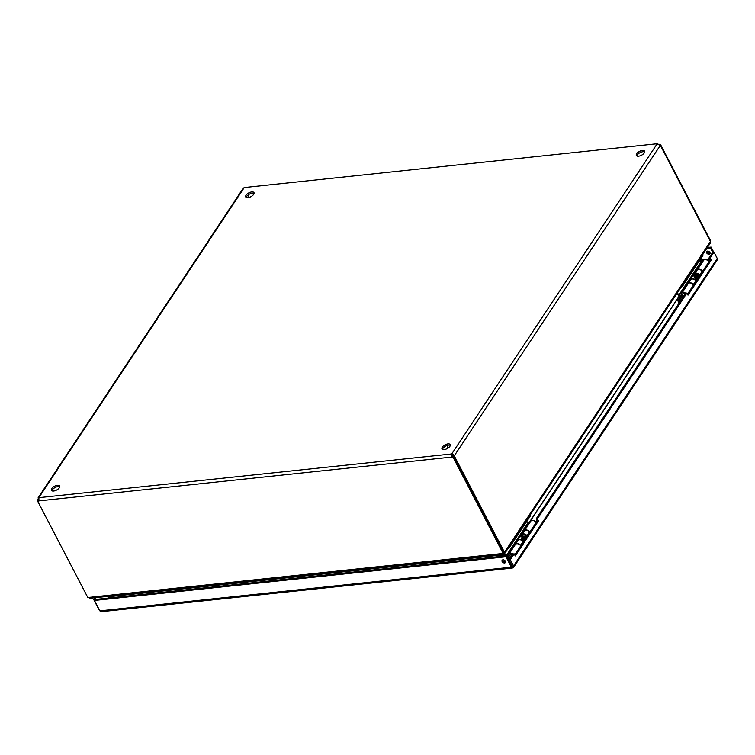 <?xml version="1.0" encoding="UTF-8"?>
<svg xmlns="http://www.w3.org/2000/svg" width="755" height="755" viewBox="0 0 755 755"><rect width="100%" height="100%" fill="white"/><g stroke="black" fill="none" stroke-linecap="round" stroke-linejoin="round"><path stroke-width="1.13" d="M246.073 195.186A4.643 2.171 -27.5 0 0 245.743 196.923A4.643 2.171 -27.5 0 0 250.868 196.706A4.643 2.171 -27.5 0 0 253.991 192.629A4.643 2.171 -27.5 0 0 250.339 192.242A4.643 2.171 -27.5 0 0 246.073 195.186M636.663 153.727A4.643 2.171 -27.5 0 0 636.333 155.473A4.643 2.171 -27.5 0 0 641.457 155.247A4.643 2.171 -27.5 0 0 644.581 151.179A4.643 2.171 -27.5 0 0 640.929 150.783A4.643 2.171 -27.5 0 0 636.663 153.727M51.727 488.579A4.643 2.171 -27.5 0 0 51.397 490.325A4.643 2.171 -27.5 0 0 56.521 490.099A4.643 2.171 -27.5 0 0 59.645 486.031A4.643 2.171 -27.5 0 0 55.993 485.635A4.643 2.171 -27.5 0 0 51.727 488.579M442.317 447.13A4.643 2.171 -27.5 0 0 441.996 448.866A4.643 2.171 -27.5 0 0 447.111 448.649A4.643 2.171 -27.5 0 0 450.235 444.582A4.643 2.171 -27.5 0 0 446.582 444.185A4.643 2.171 -27.5 0 0 442.317 447.13M38.864 500.301L37.816 500.414A1.444 0.821 83.9 0 0 37.92 499.612L38.835 497.668A1.444 0.67 152.5 0 1 38.901 497.762L38.911 500.886L451.594 457.086L451.594 453.963A1.444 0.67 152.5 0 1 451.811 453.84L454.548 455.397A1.444 0.821 -96.1 0 1 454.444 456.199L453.217 456.435M657.152 143.837L451.811 453.84L453.264 455.529L454.548 455.397L660.37 145.319A1.444 0.821 -96.1 0 1 660.115 145.422A1.444 0.821 -96.1 0 1 659.889 145.394L657.152 143.837A1.444 0.67 152.5 0 1 657.077 143.743L244.393 187.542A1.444 0.67 152.5 0 1 244.167 187.665L243.082 188.391L38.014 497.979L38.835 497.668L244.167 187.665M452.453 455.067A1.444 0.67 -27.5 0 0 452.236 455.19L451.594 453.963L38.835 497.668M254.095 193.365A4.643 2.171 -27.5 0 0 250.292 193.724A4.643 2.171 -27.5 0 0 246.715 196.413A4.643 2.171 -27.5 0 0 246.281 197.432M644.685 151.906A4.643 2.171 -27.5 0 0 640.882 152.274A4.643 2.171 -27.5 0 0 637.305 154.964A4.643 2.171 -27.5 0 0 636.88 155.974M59.749 486.767A4.643 2.171 -27.5 0 0 55.946 487.126A4.643 2.171 -27.5 0 0 52.369 489.816A4.643 2.171 -27.5 0 0 51.935 490.826M450.339 445.308A4.643 2.171 -27.5 0 0 446.535 445.667A4.643 2.171 -27.5 0 0 442.959 448.366A4.643 2.171 -27.5 0 0 442.534 449.376M244.393 187.542L657.077 143.743L658.662 144.479M504.274 556.058L503.236 554.406L503.604 553.972L502.32 553.528L503.802 552.481L453.736 456.313L453.094 457.275A1.444 0.982 -146.5 0 1 451.594 457.086L452.236 455.19M453.094 457.275L503.16 553.443M502.32 553.528L87.816 597.526L37.75 501.358A1.444 0.982 -146.5 0 0 38.911 500.886M503.764 552.405L504.538 552.264L503.896 553.811L504.67 553.547L710.304 243.101L710.408 241.458L660.37 145.319M504.491 552.33L454.444 456.199M710.153 240.949L710.464 240.486L660.399 144.309A1.444 0.982 33.5 0 1 658.898 144.13M37.92 499.612L38.807 499.517M37.816 500.414L38.061 500.886M88.646 597.441L90.024 598.262L503.236 554.406M452.236 456.124A1.444 0.982 -146.5 0 0 453.736 456.313M37.75 501.358L38.392 500.395A1.444 0.982 -146.5 0 0 38.873 500.423M660.399 144.309L659.766 145.29M247.98 195.083L249.178 197.385M453.16 456.331A1.444 0.821 83.9 0 0 453.264 455.529M503.604 553.972L503.255 553.302M503.462 552.981L503.896 553.811L503.368 553.132M111.513 597.743L112.712 595.789M500.744 554.604L502.301 555.227L501.896 554.548M112.287 596.337L501.395 555.038L502.179 556.284M502.254 554.51L502.585 555.067L502.877 554.444M694.836 272.442L686.22 285.447M679.396 295.762L528.915 522.941M522.082 533.247L513.476 546.252M700.262 261.315L701.159 261.362L701.159 261.966M110.513 597.856L111.542 595.978M502.915 556.208L502.301 555.227M502.585 555.067L503.283 556.171M513.626 546.299L522.243 533.294M529.066 522.988L679.547 295.809M686.38 285.503L694.996 272.498M513.711 567.213L717.184 260.022L717.25 258.446L513.579 565.929L513.711 567.213L512.296 568.071L101.217 611.701L99.858 610.87L94.432 600.461L505.944 556.784L511.362 567.194L99.858 610.87M710.134 258.031L708.851 258.163L712.711 252.34L713.994 252.198L710.134 258.031L711.219 260.107L688.013 295.148L686.927 293.063L537.39 518.817L538.475 520.903L515.269 555.935L514.183 553.859L510.323 559.681L513.579 565.929L512.296 566.061L512.834 567.609L511.362 567.194L512.003 566.231L506.586 555.812L505.944 556.784M99.688 610.54L99.349 609.889M510.323 559.681L509.04 559.823L512.352 566.137M713.994 252.198L717.25 258.446M504.585 562.975A2.001 1.35 -146.5 0 0 505.435 562.513A2.001 1.35 -146.5 0 0 504.519 560.285A2.001 1.35 -146.5 0 0 502.113 560.304A2.001 1.35 -146.5 0 0 502.509 562.097A2.001 1.35 -146.5 0 0 504.585 562.975M94.856 597.752L93.695 599.508L99.113 609.917M710.106 253.189A2.001 1.35 33.5 0 1 709.728 253.274A2.001 1.35 33.5 0 1 707.095 251.189M713.768 252.227L711.087 247.083L707.416 247.47M711.219 260.107L709.936 260.248L708.851 258.163M687.484 294.139L709.936 260.248M686.927 293.063L685.644 293.204L536.107 518.949L537.39 518.817M538.475 520.903L537.192 521.035L536.107 518.949M514.74 554.925L537.192 521.035M514.183 553.859L512.9 553.991L509.04 559.823M94.432 600.461L95.073 599.489L506.586 555.812M502.585 559.927A2.001 1.35 -146.5 0 0 505.227 562.013A2.001 1.35 -146.5 0 0 505.595 561.918M95.054 599.517L93.695 599.508M94.979 599.366L96.14 597.611M711.087 247.083L710.446 248.046L712.692 252.359M709.096 254.237A2.001 1.35 33.5 0 1 707.02 253.359A2.001 1.35 33.5 0 1 706.614 251.566A2.001 1.35 33.5 0 1 709.02 251.547A2.001 1.35 33.5 0 1 709.945 253.774A2.001 1.35 33.5 0 1 709.096 254.237M706.774 248.433L710.446 248.046M521.969 538.004L521.903 537.579A1.916 1.293 33.5 0 1 522.035 536.843A1.916 1.293 33.5 0 1 523.734 536.512M520.723 539.891L522.111 537.787A1.331 0.897 33.5 0 1 523.083 537.503M510.654 557.379L507.69 557.69L509.521 555.746L511.324 556.331L511.428 557.265M509.559 559.03A1.661 0.774 -27.5 0 0 509.54 558.993A1.661 0.774 -27.5 0 0 508.172 558.87M505.586 561.928L505.001 560.672M505.576 555.925L503.462 554.274M508.483 557.162L507.039 556.69M509.304 556.086L509.115 556.105A3.237 2.189 33.5 0 1 509.059 554.038A3.237 2.189 33.5 0 1 512.956 553.981M512.447 554.67A1.982 1.34 -146.5 0 0 510.106 554.727A1.982 1.34 -146.5 0 0 509.965 555.076M504.236 553.802L506.388 555.472A0.868 0.585 33.5 0 0 506.765 555.671L509.087 556.426M508.653 547.535A2.652 1.236 -27.5 0 0 510.371 546.148L510.021 545.469M529.623 515.873L529.982 516.543L510.371 546.148M529.982 516.543A2.652 1.236 -27.5 0 0 530.161 515.552L530.019 515.278M526.707 521.488L528.151 522.611A0.868 0.585 -146.5 0 0 528.528 522.809L529.529 523.139M524.442 530.822A3.237 2.189 33.5 0 1 524.499 530.718L530.822 521.177A3.237 2.189 33.5 0 1 533.426 520.535A3.237 2.189 33.5 0 1 536.144 522.62M520.695 545.941A3.237 2.189 -146.5 0 0 517.987 543.855A3.237 2.189 -146.5 0 0 515.382 544.487L509.059 554.038M506.765 555.671L513.089 546.129L514.08 546.45M523.206 532.681L522.205 532.36A0.868 0.585 33.5 0 1 521.828 532.152L506.388 555.472M521.356 532.86A2.123 1.434 33.5 0 0 522.167 533.275L522.696 533.445M524.499 530.718A3.237 2.189 33.5 0 1 527.103 530.076A3.237 2.189 33.5 0 1 529.821 532.171M694.723 277.198L694.657 276.774A1.916 1.293 33.5 0 1 694.789 276.047A1.916 1.293 33.5 0 1 696.487 275.717M693.43 279.161L694.864 276.991A1.331 0.897 33.5 0 1 695.827 276.698M680.548 300.905L677.631 300.518L680.444 296.894L682.265 294.95L684.068 295.535L684.181 296.47M682.312 298.234A1.661 0.774 -27.5 0 0 682.293 298.187A1.661 0.774 -27.5 0 0 680.472 298.263A1.661 0.774 -27.5 0 0 679.358 299.716A1.661 0.774 -27.5 0 0 681.51 299.442M677.631 300.518L679.189 302.944M681.236 296.356L679.481 295.79A2.123 1.434 33.5 0 1 678.556 295.299L676.688 293.846M682.048 295.28L681.859 295.299A3.237 2.189 33.5 0 1 681.812 293.233A3.237 2.189 33.5 0 1 685.719 293.195M685.2 293.865A1.982 1.34 -146.5 0 0 682.86 293.921A1.982 1.34 -146.5 0 0 682.718 294.271M677.159 293.138L679.141 294.667A0.868 0.585 33.5 0 0 679.519 294.875L681.841 295.63M681.406 286.74A2.652 1.236 -27.5 0 0 683.124 285.343L682.775 284.673M702.376 255.067L702.735 255.747L683.124 285.343M702.735 255.747A2.652 1.236 -27.5 0 0 702.914 254.746L702.773 254.473M699.46 260.683L700.904 261.806A0.868 0.585 -146.5 0 0 701.282 262.013L702.282 262.334M697.176 270.054A3.237 2.189 33.5 0 1 697.252 269.922L703.575 260.371A3.237 2.189 33.5 0 1 706.18 259.729A3.237 2.189 33.5 0 1 708.898 261.825M693.449 285.135A3.237 2.189 -146.5 0 0 690.74 283.05A3.237 2.189 -146.5 0 0 688.135 283.691L681.812 293.233M679.519 294.875L685.842 285.324L686.833 285.645M695.959 271.875L694.959 271.555A0.868 0.585 33.5 0 1 694.581 271.356L679.141 294.667M694.109 272.064A2.123 1.434 33.5 0 0 694.921 272.47L695.449 272.64M697.252 269.922A3.237 2.189 33.5 0 1 699.857 269.28A3.237 2.189 33.5 0 1 702.575 271.366M452.368 456.199A5.983 2.793 -27.5 0 0 453.255 455.274M519.902 536.824L521.913 536.607M524.13 540.759A6.276 4.247 -146.5 0 0 523.819 539.929L523.272 538.74L522.224 538.796L522.771 539.985A5.021 3.397 33.5 0 1 523.149 541.646M523.215 535.068L522.035 536.843A3.237 2.189 33.5 0 1 521.903 534.634A3.237 2.189 33.5 0 1 526.99 535.71L527.245 536.059M522.809 535.673A1.982 1.34 -146.5 0 1 522.951 535.333A1.982 1.34 -146.5 0 1 526.065 535.984L526.707 536.871L526.282 537.494A1.982 1.34 -146.5 0 0 526.282 537.494A1.982 1.34 -146.5 0 1 525.999 537.787M529.708 532.341L529.453 531.982A3.237 2.189 -146.5 0 0 524.376 530.916L521.903 534.634M520.884 545.657L520.639 545.299A3.237 2.189 -146.5 0 0 515.552 544.232A3.237 2.189 -146.5 0 0 515.476 544.364M523.357 541.93L523.102 541.58A3.237 2.189 -146.5 0 0 518.024 540.505L515.552 544.232M525.858 538.155A6.276 4.247 -146.5 0 0 525.546 537.315L524.999 536.135L523.951 536.192L522.224 538.796M524.999 536.135L523.272 538.74M692.609 276.085L694.619 275.877M696.837 280.02A6.276 4.247 -146.5 0 0 696.525 279.19L695.978 278.01L694.93 278.066L695.478 279.246A5.021 3.397 33.5 0 1 695.855 280.907M694.751 276.113A3.237 2.189 33.5 0 1 694.619 273.905A3.237 2.189 33.5 0 1 699.696 274.971L699.951 275.33M695.525 274.943A1.982 1.34 -146.5 0 1 695.657 274.593A1.982 1.34 -146.5 0 1 698.771 275.254L699.413 276.141L698.988 276.764A1.982 1.34 -146.5 0 1 698.97 276.792A1.982 1.34 -146.5 0 1 698.705 277.047M702.414 271.602L702.159 271.253A3.237 2.189 -146.5 0 0 697.082 270.177L694.619 273.905M693.6 284.918L693.345 284.559A3.237 2.189 -146.5 0 0 688.258 283.493A3.237 2.189 -146.5 0 0 688.201 283.597M696.063 281.19L695.808 280.841A3.237 2.189 -146.5 0 0 690.731 279.765L688.258 283.493M698.564 277.415A6.276 4.247 -146.5 0 0 698.252 276.585L697.705 275.396L696.657 275.452L694.93 278.066M697.705 275.396L695.978 278.01M710.37 241.524L504.538 552.264M110.598 596.082L109.343 597.979M709.823 260.031L707.416 260.286M703.349 260.711L699.96 261.079M108.135 598.102L109.39 596.205M699.809 260.164L709.37 259.144M528.151 522.611L521.828 532.152M522.205 532.36L528.528 522.809M683.407 296.573L680.444 296.894M679.849 302.057L679.396 301.103M700.904 261.806L694.581 271.356M694.959 271.555L701.282 262.013M526.99 535.71L529.453 531.982M520.639 545.299L523.102 541.58M523.819 539.929L525.546 537.315M699.696 274.971L702.159 271.253M693.345 284.559L695.808 280.841M696.525 279.19L698.252 276.585M525.829 538.051L526.65 536.805M509.549 555.699L510.371 554.463M505.019 562.022L504.887 561.314M698.535 277.311L699.366 276.066M694.789 276.047L695.921 274.329M682.303 294.894L683.124 293.667M446.856 445.544L448.149 448.026"/></g></svg>
